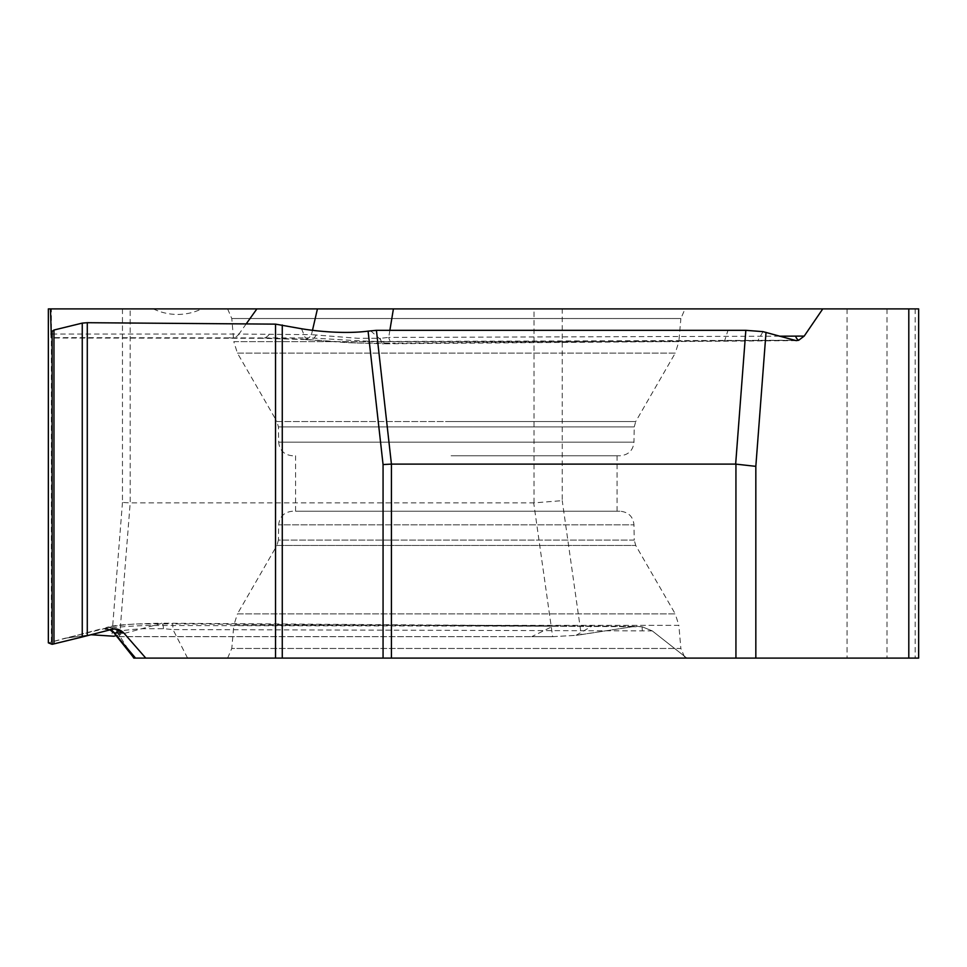 <?xml version="1.0" encoding="UTF-8"?>
<svg xmlns="http://www.w3.org/2000/svg" width="967" height="967" viewBox="0 0 967 967"><rect width="100%" height="100%" fill="white"/><g stroke="black" fill="none" stroke-linecap="round" stroke-linejoin="round"><path stroke-width="0.73" stroke-dasharray="4.83 3.63" d="M64.946 638.256L91.043 634.739L64.946 638.256L48.35 642.862L100.447 629.082C98.731 629.166 127.958 625.383 153.439 625.516L637.434 626.374L642.003 626.737L652.29 630.907L686.86 658.104L133.784 658.104M686.86 658.104L847.044 658.104L686.86 658.104L652.29 630.907L172.984 629.577A11.084 0.604 -89.7 0 0 172.489 623.51A11.084 0.604 -89.7 0 0 172.319 623.884L135.803 623.969C124.816 624.622 106.829 626.93 106.503 627.498L103.082 629.372L111.918 629.372M301.511 328.744L305.306 337.918C317.672 337.834 361.126 341.617 382.4 341.484L793.52 340.251M779.354 336.19L388.698 337.423A11.084 5.572 -90.4 0 0 393.726 343.49A11.084 5.572 -90.4 0 0 395.152 343.116L356.581 343.031L301.777 339.139L259.797 337.918L51.36 337.628M51.372 642.003L51.372 308.896L48.35 308.896M122.458 308.896L122.458 502.453L130.194 502.9L533.711 502.9L562.238 500.652L562.238 308.896L51.372 308.896M562.238 308.896L918.65 308.896M153.366 308.896A55.433 55.433 0 0 0 201.692 308.896L178.158 308.896M463.652 308.896L685.047 308.896L463.652 308.896M451.093 455.783L620.125 455.783L451.093 455.783M451.19 455.783L617.079 455.783L451.19 455.783M295.588 511.217L617.079 511.217L295.588 511.217L295.588 455.783M451.093 511.217L620.125 511.217L451.093 511.217M449.014 658.104L685.047 658.104L449.014 658.104M915.157 308.896L915.157 658.104L847.044 658.104L918.65 658.104M187.586 658.104L172.984 629.577L163.496 628.695L142.874 628.707C129.663 629.553 121.407 630.557 118.095 631.705L114.444 632.95M581.215 634.63L632.418 626.749L575.957 635.355L581.215 634.63L562.238 500.652M552.653 636.673L575.957 635.355L552.653 636.673L531.717 636.673L552.653 636.673L533.711 502.9M119.606 636.673L531.717 636.673L117.055 636.588L119.606 636.673L130.194 502.9L130.17 308.896M116.221 635.585L161.03 623.558A11.084 2.417 -87.1 0 1 161.694 623.195C131.863 623.86 114.396 625.081 109.295 626.858L106.89 627.39M132.745 656.46L117.394 632.358A11.084 11.06 -111 0 0 105.367 627.861M370.603 330.762L384.854 343.442A11.084 3.916 -93.1 0 1 383.947 343.805L348.084 342.705L309.017 339.84A11.084 7.881 -85.2 0 1 307.518 339.502L305.306 337.918L259.797 337.918A11.084 9.186 -88.9 0 0 262.021 338.293L303.783 339.502A11.084 8.872 -87.8 0 1 301.777 339.139M796.179 340.626L383.947 343.805A11.084 3.916 -93.1 0 1 380.212 338.305L357.633 338.293L311.471 334.642A11.084 8.872 -87.8 0 1 303.783 339.502L309.017 339.84A11.084 7.881 -85.2 0 0 316.064 335.295M389.87 330.327L388.698 337.423L380.212 338.305M312.474 330.339L311.471 334.642L238.97 334.05A11.084 9.416 -90 0 1 231.754 338.003A11.084 9.416 -90 0 1 229.324 337.628M652.29 630.907L642.003 626.737L632.418 626.749M114.191 632.829A11.084 11.084 -129.8 0 0 102.707 629.082L65.563 638.099M227.608 308.896L231.778 318.53L233.796 341.653L678.858 341.653L675.256 353.088L237.411 353.088L233.796 341.653L678.858 341.653L680.877 318.53L231.778 318.53L680.877 318.53L685.047 308.896M237.411 353.088L675.256 353.088L635.73 421.539L276.937 421.539L237.411 353.088M450.586 421.539L635.73 421.539L634.243 426.894L278.411 426.894L634.243 426.894L633.977 442.173L278.677 442.173L278.411 426.894L276.937 421.539L450.586 421.539M292.542 455.783C284.153 454.925 279.536 450.38 278.677 442.173L633.977 442.173C633.119 450.38 628.502 454.925 620.125 455.783M292.542 511.217C284.153 512.075 279.536 516.62 278.677 524.827L278.411 540.106L634.243 540.106L633.977 524.827L278.677 524.827L633.977 524.827C633.119 516.62 628.502 512.075 620.125 511.217M634.243 540.106L278.411 540.106L276.937 545.461L635.73 545.461L634.243 540.106M450.586 545.461L276.937 545.461L237.411 613.912L675.256 613.912L678.858 625.347L233.796 625.347L237.411 613.912L675.256 613.912L635.73 545.461L450.586 545.461M227.608 658.104L231.778 648.47L680.877 648.47L678.858 625.347L233.796 625.347L231.778 648.47L680.877 648.47L685.047 658.104M763.011 331.645L757.923 340.541L724.621 340.783L727.982 330.327M110.165 629.819A11.084 11.084 90 0 0 103.082 629.372M847.044 308.896L847.044 658.104M575.957 635.355L591.381 626.459L552.906 626.217L531.717 636.673M534.014 502.888L534.014 308.896M122.458 502.453L111.894 635.863M552.906 626.217L172.319 623.884M632.623 626.713L591.381 626.459M642.318 630.871A11.084 0.616 -89.6 0 0 642.003 626.737M163.496 628.695A11.084 2.417 -87.1 0 0 161.694 623.195L637.434 626.374M118.095 631.705A11.084 10.855 -106.8 0 0 106.503 627.498M887.017 308.896L887.017 658.104M724.621 340.783L395.152 343.116M793.641 340.287L757.923 340.541M269.334 334.171A11.084 9.186 -88.9 0 1 262.021 338.293L51.275 338.003M246.247 323.836L238.97 334.05L51.771 334.05M617.079 511.217L617.079 455.783M109.972 629.868L105.959 628.997L114.916 628.997"/><path stroke-width="1.45" d="M53.971 643.889L52.109 644.3L48.35 642.862L52.109 644.3L82.255 636.975L53.971 643.889L53.971 330.025L82.255 323.111L87.284 322.7L275.535 324.138L301.511 328.744C318.336 331.56 346.259 334.002 368.089 331.137L376.417 330.327L745.835 330.327L763.011 331.645L796.179 340.626L798.669 340.263L804.206 336.093L822.772 308.896L50.465 308.896L51.36 337.628L52.109 331.294L53.971 330.025M111.918 629.372L82.255 636.975L111.918 629.372C116.258 628.224 120.21 629.42 123.776 632.95L114.916 628.997L111.918 629.372M50.465 308.896L48.35 308.896L48.35 642.862L48.35 308.896M908.799 308.896L908.799 658.104L755.831 658.104L918.65 658.104L918.65 308.896L822.772 308.896M178.158 308.896L201.692 308.896M256.896 308.896L227.608 308.896L256.896 308.896L246.247 323.836M755.831 658.104L145.787 658.104L123.776 632.95L145.787 658.104L755.831 658.104L755.831 466.348L735.657 464.1L391.43 464.1L376.417 330.327M133.784 658.104L132.745 656.472L133.784 658.104L145.787 658.104M383.065 658.104L383.065 464.547L391.43 464.1L391.417 658.104M114.191 632.829L135.537 658.104M113.84 636.238L91.043 634.739L113.84 636.238L116.221 635.585M804.206 336.093L779.354 336.19M908.799 658.104L915.157 658.104M82.255 636.975L82.255 323.111M52.109 644.3L52.109 331.294M766.021 332.37L755.831 466.348M745.835 330.327L735.657 464.1M735.935 464.112L735.935 658.104M383.065 464.547L368.089 331.137M282.267 658.104L282.267 324.997M275.535 658.104L275.535 324.138M87.284 635.706L87.284 322.7M110.165 629.819A11.084 11.084 90 0 1 114.444 632.95L123.776 632.95M389.87 330.327L393.412 308.896M795.551 336.129A11.084 5.572 -90.4 0 0 798.669 340.263M312.474 330.339L317.442 308.896M51.771 334.05L51.033 334.05M109.972 629.868L114.009 632.914L132.745 656.46"/></g></svg>

